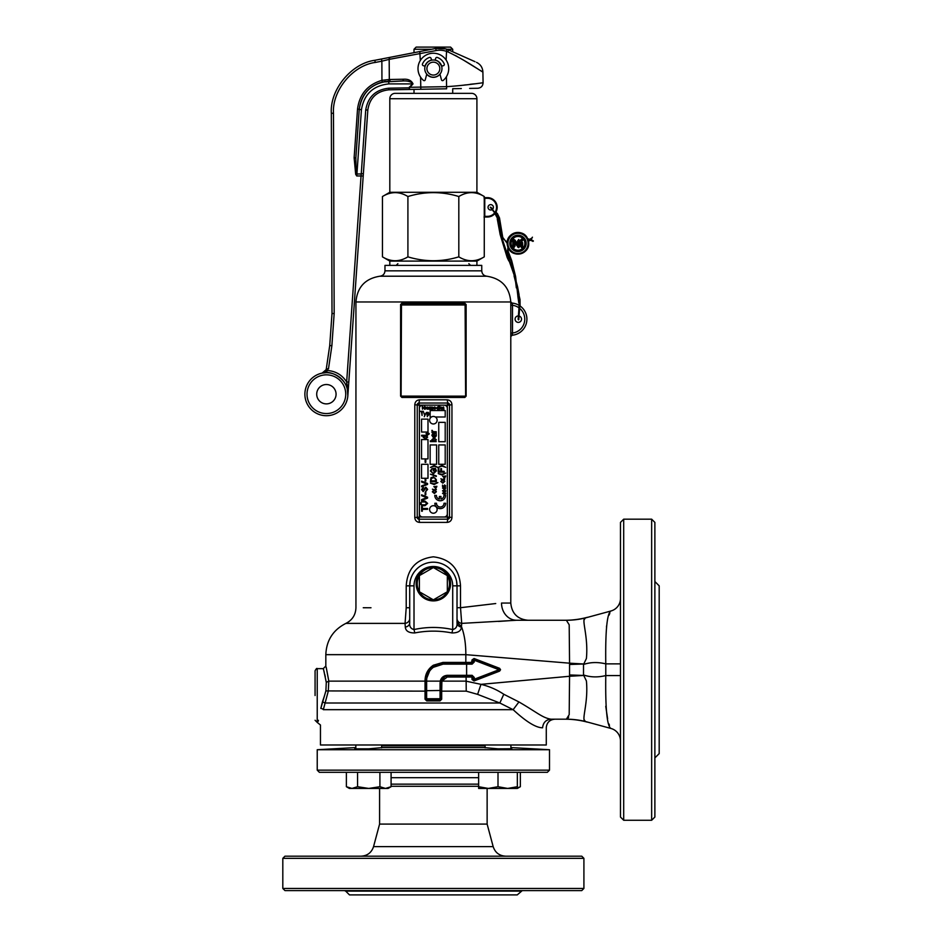<?xml version="1.0" encoding="UTF-8"?>
<svg xmlns="http://www.w3.org/2000/svg" width="942" height="942" viewBox="0 0 942 942"><rect width="100%" height="100%" fill="white"/><g stroke="black" fill="none" stroke-linecap="round" stroke-linejoin="round"><path stroke-width="1.41" d="M371.007 890.755L367.533 890.602M381.64 747.583L484.023 747.583L498 748.831L511.8 748.737M354.745 748.831L368.734 748.831L382.699 747.583M367.25 890.602L373.939 890.602M282.812 888.447L583.91 888.447L583.91 858.339L282.812 858.339L282.812 888.447L284.967 890.602L581.756 890.602L583.91 888.447M492.784 890.602L499.472 890.602M499.425 890.602L495.716 890.755M521.032 891.108L345.69 891.108L349.482 894.9L517.24 894.9L522.257 890.602M282.812 858.339L284.967 856.184L581.756 856.184L583.91 858.339M317.23 770.156L549.504 770.156L549.504 749.726L317.23 749.726L317.23 770.156L319.373 772.31L547.349 772.31L549.504 770.156M391.083 784.144L478.642 784.144M487.132 788.442L487.132 824.085L379.591 824.085L373.55 846.622L493.172 846.622C495.174 852.616 499.331 855.807 505.63 856.184M391.083 786.287L478.642 786.287M317.23 749.726L355.829 747.583L355.829 744.992L355.829 748.996M510.905 748.996L510.905 744.992L510.905 747.583L549.504 749.726M484.011 747.607L485.095 747.583M517.346 788.042L520.349 786.711L520.349 772.31M328.817 681.125C325.096 661.378 325.096 661.378 328.793 681.125L328.287 691.145L323.318 709.679C319.75 729.756 319.75 729.756 323.318 709.679A2.579 1.236 7.2 0 0 320.798 708.443C317.148 726.788 317.148 726.788 320.798 708.443L325.885 690.922L326.285 682.385C322.482 664.346 322.494 664.346 326.309 682.385L328.793 681.125L425.042 681.125L425.042 680.477C425.219 673.977 427.998 668.891 433.367 665.217L442.964 662.414L465.831 662.414L465.831 654.666L325.826 654.666L433.367 654.666M566.319 719.193L550.917 719.193C545.901 719.735 543.122 722.608 542.592 727.789C535.986 727.789 526.178 721.76 513.143 709.679L499.837 703.003L477.606 694.36L466.231 691.145L441.692 691.145L441.692 699.199L439.985 700.919L426.75 700.919L425.042 699.199L425.042 691.145L325.885 690.922M425.831 690.922L425.042 691.145L425.042 681.125L425.831 680.477C426.844 670.033 432.578 664.298 443.046 663.274L471.86 663.274L473.155 661.979L473.155 659.906A0.648 0.648 0 0 1 474.026 659.306L499.543 669.126L499.59 668.314L500.555 669.727L499.59 671.128L474.073 680.948L472.036 679.535L471.86 676.179L447.344 676.179C444.047 676.391 441.939 678.099 441.033 681.302L440.891 698.976A0.86 0.86 0 0 1 440.032 699.835L426.691 699.835A0.86 0.86 0 0 1 425.831 698.976L425.831 681.125L426.644 681.125L426.644 698.752L440.079 698.752L440.079 690.474L425.831 690.698M439.985 700.919L440.079 698.752L440.891 698.976A0.86 0.86 0 0 1 440.032 699.835M426.75 700.919L426.644 698.752L425.042 699.199M471.601 677.039L447.226 677.039L441.892 681.125L441.692 691.145L440.891 690.91M444.918 676.65L441.127 680.889L441.892 681.125L465.831 681.125L480.985 684.339L569.557 676.274L569.557 663.18L465.831 654.666C465.854 643.716 464.394 634.366 461.462 626.607L461.439 627.101C461.038 631.034 457.883 632.977 451.948 632.942C439.525 630.528 427.138 630.528 414.786 632.942C408.852 632.989 405.696 631.034 405.296 627.101L405.06 623.392L345.902 623.392L405.06 623.392L406.214 607.755C340.415 607.743 340.415 607.743 406.214 607.755L406.214 585.842C407.415 568.615 416.47 558.936 433.367 556.816C450.252 558.936 459.307 568.615 460.508 585.842L460.508 607.708L495.728 603.539M499.955 669.727L499.543 669.126A0.648 0.648 0 0 1 499.543 670.327L500.555 669.727M323.542 669.656L323.247 668.643L317.23 668.643L317.23 722.42L320.457 724.999L320.457 744.992L546.278 744.992L546.278 727.789M360.138 623.392L367.58 623.392M370.995 607.755L366.65 607.743M366.509 607.743L363.259 607.743M419.531 522.398C416.623 522.092 415.045 520.443 414.786 517.452L414.786 404.754C415.033 401.787 416.623 400.138 419.531 399.808L447.191 399.808C450.099 400.126 451.689 401.775 451.948 404.754L451.948 517.452C451.689 520.431 450.111 522.08 447.191 522.398L447.768 519.172L418.954 519.172L419.531 522.398L447.191 522.398M464.842 397.442L401.881 397.442L400.609 396.158L400.609 304.537L401.881 303.242L464.842 303.242L466.125 304.537L466.125 396.158L464.842 397.442L465.195 396.582L401.527 396.582L433.367 396.582M481.751 270.849L384.972 270.849L384.972 265.397L481.751 265.397L481.751 270.849C482.021 273.945 483.693 275.723 486.755 276.206C501.485 278.526 509.492 287.098 510.788 301.958L510.788 603.057L501.521 603.057A17.203 15.143 -90 0 0 516.663 620.26L461.71 623.38L461.462 626.607L457.023 622.215M457.023 607.708L460.508 607.708L461.71 623.38A5.381 4.934 180 0 1 457.023 618.494M498.483 621.449L515.462 620.272M568.685 716.909L568.273 717.875M477.606 694.36L480.985 684.339C489.345 686.377 496.94 689.685 503.77 694.254L518.936 701.943C537.552 712.753 542.356 717.757 550.917 719.193M620.472 740.918A12.905 12.905 0 0 0 610.911 728.449L585.335 721.478A86.028 82.755 90 0 0 566.366 719.193L569.192 714.66L569.557 676.274A86.028 1.448 -3 0 1 583.757 675.461L586.407 680.936C588.55 703.827 580.931 720.371 585.335 721.478L584.287 719.841M516.663 620.26L566.366 620.26L569.192 624.782L569.557 663.18A86.028 1.448 3 0 0 583.757 663.992L569.521 664.487M584.287 619.601L585.335 617.964L587.337 617.316A86.028 86.028 0 0 1 565.047 620.26M583.757 663.992L586.407 658.517C588.538 635.544 580.943 619.071 585.335 617.964L610.852 611.028M609.827 613.101L609.144 615.067M606.672 625.594L606.46 626.936M605.741 706.288L607.614 718.758M609.038 724.057L609.462 725.34M610.911 728.449C607.025 726.141 605.306 708.514 605.777 675.567L605.777 663.874C597.793 661.932 590.363 662.144 583.51 664.487L583.51 674.955C590.363 677.31 597.793 677.51 605.777 675.567L620.472 675.567M569.521 674.955L583.757 675.461M585.335 721.478L587.337 722.125A86.028 86.028 0 0 0 565.047 719.193M620.472 663.874L605.777 663.874C605.306 630.963 607.025 613.336 610.911 610.993A12.905 12.905 0 0 0 620.472 598.535M585.335 617.964A86.028 82.755 -90 0 1 566.366 620.26M620.472 522.398L620.472 817.044L623.698 820.27L623.698 519.172L620.472 522.398M651.652 820.27L654.878 817.044L654.878 522.398L651.652 519.172L651.652 820.27L623.698 820.27M503.77 694.254L499.837 703.003L324.896 703.003L322.482 701.743L320.798 708.443M518.936 701.943L513.143 709.679L323.318 709.679M451.948 632.942L452.713 629.55C455.952 628.773 457.388 626.512 457.023 622.792A5.381 4.38 180 0 0 461.439 627.101M410.17 581.155L409.711 585.842A23.656 23.656 0 0 1 433.367 562.186A23.656 23.656 0 0 1 457.023 585.842L457.023 622.792M405.296 627.101A5.381 4.38 180 0 0 409.711 622.792L409.711 585.842A23.656 23.656 0 0 1 433.367 562.186A23.656 23.656 0 0 1 457.023 585.842L456.552 581.19M414.786 632.942L414.009 629.55C426.856 626.76 439.761 626.76 452.713 629.55L452.713 585.842A19.358 19.358 0 0 0 433.367 566.495A17.203 17.203 0 0 1 450.57 583.699A17.203 17.203 0 0 1 433.367 600.902A17.203 17.203 0 0 1 416.152 583.699A17.203 17.203 0 0 1 433.367 566.495A19.358 19.358 0 0 0 414.009 585.842L414.009 629.55C410.771 628.773 409.346 626.524 409.711 622.792M405.06 623.392A5.381 4.934 180 0 0 409.711 618.505M422.146 405.19L419.378 405.19L419.378 517.028L417.235 517.452L418.954 519.172A1.719 1.719 0 0 1 417.235 517.452L417.235 404.754A1.719 1.719 0 0 1 418.954 403.035L418.33 403.152M414.786 404.754L419.378 405.19L418.954 403.035L417.235 404.754A1.719 1.719 0 0 1 418.954 403.035L447.768 403.035L447.344 405.19L444.589 405.19M447.191 399.808L447.768 403.035A1.719 1.719 0 0 1 449.499 404.754L447.768 403.035A1.719 1.719 0 0 1 449.499 404.754L449.499 517.452A1.719 1.719 0 0 1 447.768 519.172L449.499 517.452A1.719 1.719 0 0 1 447.768 519.172L448.404 519.054M418.954 403.035L419.531 399.808M451.948 404.754L447.344 405.19L447.344 408.169M451.948 517.452L447.344 517.028L447.344 513.979M447.768 519.172L447.344 517.028L419.378 517.028L418.954 519.172A1.719 1.719 0 0 1 417.235 517.452L414.786 517.452M466.125 396.158L401.104 396.123L401.104 304.537L465.195 304.101L465.619 396.158L465.101 304.973L401.622 304.973L401.469 304.184L401.104 396.123M401.881 397.442L401.469 396.511M465.489 304.231L464.842 303.242M401.527 396.582L400.609 396.158M401.881 303.242L401.469 304.184M465.266 304.184L465.101 304.973L466.125 304.537M510.788 302.264A1.719 1.472 177.3 0 0 512.33 303.418L512.507 305.29L510.788 305.29L510.788 333.032L512.507 333.032L512.236 335.222A1.719 1.719 84.8 0 0 510.788 336.318M510.788 302.017A1.719 1.719 95.1 0 0 512.236 303.1A16.132 16.132 0 0 1 518.96 305.255A16.132 16.132 0 0 0 511.671 303.053A16.132 16.132 0 0 1 518.96 305.255M511.683 335.27A16.132 16.132 0 0 0 519.631 305.679A16.132 16.132 0 0 1 512.236 335.222L510.741 336.541M510.741 301.805L512.33 303.418M518.253 315.935A3.226 3.226 0 0 0 515.086 319.161A3.226 3.226 0 0 0 518.312 322.388A3.226 3.226 0 0 0 518.901 315.994M323.836 670.704L324.283 672.411M324.766 674.413L325.296 676.815M315.075 695.526L315.075 670.798C316.182 668.714 316.901 667.996 317.23 668.643M324.578 695.526L322.482 701.743M318.443 720.3L318.149 721.395M472.036 677.463L473.155 677.463L473.155 679.535L474.026 680.136A0.648 0.648 0 0 1 473.155 679.535L474.05 680.136L474.273 679.229L498.977 669.727L499.543 670.327L474.026 680.136A0.648 0.648 0 0 1 473.155 679.535L474.073 680.948M474.273 677.463L471.86 676.179L472.119 675.32L474.273 677.463L474.273 679.229L473.225 679.535M474.073 658.505L473.155 659.906A0.648 0.648 0 0 1 474.026 659.306L472.036 659.906L474.073 658.505L499.59 668.314M445.236 676.533L447.344 676.179L447.45 675.32L466.62 675.32L466.62 664.134L443.117 664.134L433.367 667.301C429.022 670.622 426.785 675.014 426.644 680.477L426.644 681.125L440.244 681.125C441.292 677.486 443.694 675.555 447.45 675.32M441.68 682.667L440.079 682.597L441.315 680.312M443.117 664.134L443.046 663.274L439.643 663.604M434.933 665.299L433.991 665.853M433.179 666.383L431.177 668.008M430.659 668.526L425.831 680.477L425.042 680.477M440.891 690.698L440.079 690.474L440.079 682.597M466.09 663.274L465.831 662.414L471.601 662.414L472.119 664.134L474.273 661.979L474.273 660.224L473.225 659.918L474.05 659.318L474.273 660.224L498.977 669.727L499.543 669.126M499.543 670.327L499.59 671.128M447.226 677.039L447.344 676.179M441.692 699.199L440.891 698.976M654.878 581.544L659.188 585.842L659.188 753.6L654.878 757.898M419.378 575.621L419.378 591.764L433.367 599.842L447.344 591.764L447.344 575.621L433.367 567.555L419.378 575.621A16.132 16.132 0 0 0 419.378 591.741M433.379 567.567A16.132 16.132 0 0 1 447.344 591.741A16.132 16.132 0 0 1 433.379 599.83M433.344 599.83A16.132 16.132 0 0 1 419.402 591.776M419.402 575.609A16.132 16.132 0 0 1 433.344 567.567M440.255 507.02A3.768 3.768 0 0 1 436.487 503.263L434.874 503.263A5.381 5.381 0 0 0 440.255 508.633A5.381 5.381 0 0 0 445.637 503.263L444.023 503.263A3.768 3.768 0 0 1 440.255 507.02M440.161 500.779A5.381 5.381 0 0 0 445.542 495.398L443.929 495.398A3.768 3.768 0 0 1 440.974 499.083L440.974 496.481L439.361 496.481L439.361 499.083A3.768 3.768 0 0 1 436.405 495.398L434.792 495.398A5.381 5.381 0 0 0 440.161 500.779M419.39 408.381L419.39 513.767A3.226 3.226 0 0 0 422.617 516.993L444.118 516.993A3.226 3.226 0 0 0 447.344 513.767L447.344 408.381A3.226 3.226 0 0 0 444.118 405.154L422.617 405.154A3.226 3.226 0 0 0 419.39 408.381M421.545 478.277L427.998 478.277L427.998 464.3L421.545 464.3L421.545 478.277M421.545 458.919L427.998 458.919L427.998 439.561L421.545 439.561L421.545 458.919M421.545 432.037L427.998 432.037L427.998 419.131L421.545 419.131L421.545 432.037M430.141 464.3L436.593 464.3L436.593 444.942L430.141 444.942L430.141 464.3M438.748 464.3L445.201 464.3L445.201 444.942L438.748 444.942L438.748 464.3M438.748 441.716L445.201 441.716L445.201 422.357L438.748 422.357L438.748 441.716M435.31 416.988L445.201 416.988L445.201 410.535L430.141 410.535L430.141 416.988L431.436 416.988M428.928 434.333L427.633 434.639L426.031 433.626L427.633 432.613L429.234 433.626L428.928 434.333M427.633 434.238L428.869 433.626L427.633 433.014L426.396 433.626L427.633 434.238M433.815 490.264L432.425 489.157L434.933 489.958L435.922 489.334L435.357 488.686L436.393 489.381L435.357 490.158L436.393 491.724L434.392 493.526L432.343 491.795L433.815 490.264M434.297 490.417L432.661 491.759L434.498 492.737L436.075 491.736L434.297 490.417M427.562 508.492L427.562 509.328L422.31 509.328L422.31 511.223L421.627 511.223L421.627 506.584L422.31 506.584L422.31 508.492L427.562 508.492M425.007 501.945L421.627 501.945L421.627 501.109L425.042 501.109L427.633 503.381L425.042 505.677L421.627 505.677L421.627 504.841L425.007 504.841L426.879 503.44L425.007 501.945M421.321 503.699L420.568 504.453L421.321 503.699M421.321 502.251L420.568 503.016L421.321 502.251M427.562 497.199L427.562 498.106L421.627 500.496L421.627 499.59L426.832 497.659L421.627 495.716L421.627 494.809L427.562 497.199M425.808 492.525L425.808 494.727L425.125 494.727L425.125 492.525L425.808 492.525M427.633 489.357L425.501 491.842L426.95 489.393L425.914 488.038L423.182 491.606L421.557 489.557L423.299 487.355L422.24 489.522L423.641 490.558L424.442 488.227L425.878 487.202L427.633 489.357M427.562 483.517L427.562 484.423L421.627 486.814L421.627 485.907L426.832 483.976L421.627 482.033L421.627 481.127L427.562 483.517M425.808 478.842L425.808 481.044L425.125 481.044L425.125 478.842L425.808 478.842M425.808 460.143L425.808 462.345L425.125 462.345L425.125 460.143L425.808 460.143M427.562 435.286L426.903 436.04L427.633 437.206L425.395 439.007L423.146 437.218L423.818 436.04L421.627 436.04L421.627 435.286L427.562 435.286M425.395 438.242L426.95 437.135L425.454 436.04L423.829 437.159L425.395 438.242M436.9 486.284L435.769 488.227L434.592 487.285L434.945 486.673L433.803 486.673L436.9 486.284M435.769 487.826L436.582 487.25L435.793 486.673L434.945 487.261L435.769 487.826M437.889 482.587L434.156 484.553L430.435 483.116L434.156 483.799L437.889 482.587M436.311 479.584L436.311 481.68L430.435 481.68L430.941 477.782L433.344 476.864L436.311 479.584M435.628 480.856L435.216 478.253L433.32 477.688L431.236 478.689L431.106 480.856L435.628 480.856M436.311 475.863L436.311 476.487L430.435 474.203L436.311 475.863M433.968 469.257L433.968 470.835L433.296 470.835L433.296 468.421L435.463 468.421L436.382 470.859L433.402 473.85L430.353 470.918L432.084 468.527L431.036 470.929L432.19 472.802L433.367 473.025L435.71 470.929L435.086 469.257L433.968 469.257M434.156 465.489L437.889 467.444L434.156 466.243L430.435 467.444L434.156 465.489M442.257 479.914L440.856 478.807L443.364 479.608L444.353 478.983L443.8 478.336L444.836 479.031L443.8 479.808L444.836 481.374L442.822 483.175L440.774 481.444L442.257 479.914M442.74 480.067L441.091 481.409L442.94 482.386L444.518 481.386L442.74 480.067M445.754 475.981L444.624 477.924L443.447 476.993L443.8 476.381L442.658 476.381L445.754 475.981M444.624 477.535L445.436 476.946L444.648 476.381L443.812 476.97L444.624 477.535M445.754 473.061L441.986 475.039L438.218 473.59L441.986 474.273L445.754 473.061M444.153 471.306L444.153 472.142L438.218 472.142L438.218 468.186L438.901 468.186L438.901 471.306L440.809 471.306L440.809 468.645L441.492 468.645L441.492 471.306L444.153 471.306M441.986 465.36L445.754 467.35L441.986 466.125L438.218 467.35L441.986 465.36M435.581 440.856L436.228 441.61L430.317 441.61L430.317 440.856L432.496 440.856L431.836 439.702L434.003 437.9L436.311 439.702L435.581 440.856M434.038 440.856L435.628 439.773L434.074 438.666L432.519 439.749L434.038 440.856M436.228 434.121L436.311 435.887L435.086 437.3L433.862 436.299L433.508 434.427L432.519 435.404L433.12 437.218L431.836 435.263L432.778 433.626L436.228 433.355L436.228 434.121M434.18 434.415L435.039 436.535L435.628 435.71L434.18 434.415M436.228 431.766L436.228 432.519L431.907 432.519L432.519 431.848L431.836 430.965L432.037 430.258L433.073 431.648L436.228 431.766M422.063 415.516L421.474 411.807L420.132 411.313L423.405 411.313L422.063 411.807L422.063 415.516M424.277 416.694L424.76 415.493L423.629 412.443L425.007 414.798L426.396 412.443L424.277 416.694M427.338 416.647L426.797 412.443L428.186 412.396L429.434 413.962L428.127 415.563L427.338 415.128L427.338 416.647M427.338 414.009L428.104 415.081L428.893 413.962L428.127 412.879L427.338 414.009M422.487 409.228L422.204 406.143L424.312 408.569L424.583 406.143L424.583 409.228L422.487 406.803L422.487 409.228M425.254 409.228L425.537 406.968L425.254 409.228M427.232 408.993L428.316 408.651L427.268 409.275L426.137 408.11L427.279 406.932L428.433 408.157L426.408 408.157L427.232 408.993M426.443 407.886L428.151 407.886L427.291 407.215L426.443 407.886M428.787 407.25L430.494 406.968L429.175 408.958L430.459 409.228L428.669 409.228L429.988 407.25L428.787 407.25M432.802 407.368L432.99 409.464L431.931 410.1L430.777 409.393L431.907 409.829L432.802 408.804L431.895 409.228L430.73 408.098L431.907 406.932L432.802 407.368M431.931 407.215L431.012 408.11L431.907 408.958L432.802 408.086L431.931 407.215M433.944 407.309L434.804 406.932L435.969 408.11L434.804 409.275L433.626 408.11L433.944 407.309M434.804 407.215L433.909 408.11L434.804 408.993L435.699 408.11L434.804 407.215M438.548 406.061L438.831 409.228L437.63 409.275L436.452 408.098L437.641 406.932L438.548 407.403L438.548 406.061M437.641 407.215L436.723 408.098L437.641 408.993L438.548 408.11L437.641 407.215M439.467 409.228L439.737 406.061L439.737 407.898L441.174 406.968L439.973 408.039L441.292 409.228L439.737 408.192L439.467 409.228M443.635 406.968L443.906 409.228L442.705 409.275L441.527 408.098L443.635 406.968M442.716 407.215L441.81 408.098L442.716 408.993L443.635 408.11L442.716 407.215M445.425 494.02L444.118 494.338L442.505 493.314L444.118 492.289L445.731 493.314L445.425 494.02M444.118 493.926L445.366 493.314L444.118 492.701L442.87 493.314L444.118 493.926M445.425 491.571L444.118 491.877L442.505 490.853L444.118 489.84L445.731 490.853L445.425 491.571M444.118 491.477L445.366 490.853L444.118 490.24L442.87 490.864L444.118 491.477M445.696 487.791L444.918 489.593L442.54 488.074L445.696 487.791M444.506 489.086L444.506 488.203L443.352 488.203L444.506 489.086M445.731 485.978L444.836 486.979L445.366 485.978L444.624 485.342L444.177 486.932L442.54 486.602L442.54 485.095L442.952 486.272L443.776 486.437L444.6 484.93L445.731 485.978M437.135 420.214A3.768 3.768 0 0 0 433.367 416.446A3.768 3.768 0 0 0 429.611 420.214A3.768 3.768 0 0 0 433.367 423.971A3.768 3.768 0 0 0 437.135 420.214M517.876 296.059L515.592 276.477L511.683 260.593L508.127 251.22L507.973 247.299A10.751 10.751 152.5 0 1 507.161 243.107L507.161 243.048A10.751 10.751 152.5 0 0 507.161 243.107C506.643 232.321 523.022 228.4 527.449 238.244A10.751 10.751 152.5 0 0 507.185 242.377M507.079 242.365L502.133 237.502M532.701 241.164L533.396 241.034L532.866 241.399L532.348 240.363L531.912 240.94M512.872 240.822L513.908 239.468L515.003 240.116L513.908 239.727L512.872 240.822L512.813 246.18L513.885 247.628L514.991 246.203L514.779 242.612L518.712 247.428L519.478 246.439L519.537 240.952L518.712 239.763L517.865 240.94L517.829 244.59L514.721 240.363L517.947 244.967L517.617 240.928L518.712 239.504L519.784 240.952L519.725 246.439L518.701 247.675L515.015 243.401M520.431 240.222L521.633 239.044L522.798 240.245L521.609 241.411L520.431 240.222L521.609 241.164L522.539 240.245L521.633 239.303L520.679 240.234L521.633 239.044M520.561 246.251L520.596 242.871L521.656 241.47L522.669 242.895L522.633 246.274L521.585 247.699L520.561 246.251L521.597 247.452L522.633 246.274M517.547 246.992L519.124 246.463L518.724 240.151L517.947 244.967L518.724 239.892L519.431 240.975L519.372 246.463L518.724 247.334L517.853 246.804L514.673 242.282L514.991 246.203M518.724 247.087L518.701 247.675M519.124 246.463L519.725 246.439M518.724 240.151L518.712 239.504M518.206 245.768L514.52 240.516L513.249 240.846L513.908 239.468M513.92 240.116L514.52 240.516M513.508 240.858L513.908 247.287L513.202 246.203L513.249 240.846L513.072 246.192L513.896 247.381L514.744 246.203L513.885 247.628M513.908 247.04L514.438 241.493L518.053 246.651M521.644 239.704L521.633 240.822L521.644 239.445L522.433 240.269L521.609 241.411M522.186 240.269L522.798 240.245M522.669 242.895L522.28 246.298L522.315 242.918L521.668 242.118L520.973 242.906L521.668 241.858L522.421 242.906L521.656 241.729L520.844 242.883L520.938 246.286L520.596 242.871M521.668 242.118L521.656 241.47M521.232 242.918L521.197 246.286L521.609 247.11L522.28 246.298L521.585 247.699M521.609 247.11L521.197 246.286M514.379 246.227L514.438 241.493M492.43 209.395A2.685 2.685 0 0 0 490.723 204.638A2.685 2.685 0 0 0 488.038 207.322A2.685 2.685 0 0 0 491.889 209.748M382.452 196.525L389.811 192.286L476.911 192.286L484.27 196.525C475.804 191.356 467.326 191.356 458.813 196.525C441.904 191.356 424.936 191.356 407.91 196.525C399.443 191.356 390.954 191.356 382.452 196.525L382.452 256.848C390.918 262.017 399.408 262.017 407.91 256.848C424.936 262.017 441.904 262.017 458.813 256.848C467.279 262.017 475.769 262.017 484.27 256.848L476.911 261.099L389.811 261.099L382.452 256.848M476.911 192.286L476.911 98.722A5.381 5.381 0 0 0 471.542 93.34L395.193 93.34A5.381 5.381 0 0 0 389.811 98.722L476.911 98.722M389.811 192.286L389.811 98.722M476.911 265.397L476.911 261.099M389.811 265.397L389.811 261.099M484.27 196.525L484.27 256.848M407.91 196.525L407.91 256.848M458.813 196.525L458.813 256.848M487.497 217.001A9.679 9.679 0 0 0 494.844 213.622A9.679 9.679 0 0 1 487.497 217.001L484.27 217.001L487.497 217.001L487.497 216.354A9.031 9.031 0 0 0 494.444 213.104M484.27 197.643L487.497 197.643A9.679 9.679 0 0 1 495.257 213.104A9.679 9.679 0 0 0 487.497 197.643L487.497 198.291L484.765 198.291L484.765 216.354L484.023 217.001M484.023 197.643L484.27 198.291M438.807 75.407L439.996 74.253A8.713 8.713 0 0 1 433.367 77.315M431.648 49.255L414.009 49.255L416.152 47.1L450.57 47.1L452.713 49.255L446.885 49.255M414.009 49.255L414.009 52.681M383.582 60.747L389.176 59.37L381.863 61.171L381.451 59.005L374.834 60.3L435.734 48.454A21.501 21.501 0 0 1 446.649 49.172L448.58 49.926C486.131 66.647 486.131 66.647 448.58 49.926L447.815 51.881C465.513 60.088 482.846 72.558 482.893 71.992C482.846 72.558 465.525 60.088 447.815 51.881L445.966 51.209A19.358 19.358 0 0 0 436.134 50.574L389.176 59.37L389.317 79.493L403.247 79.246C408.192 78.892 411.442 80.447 413.02 83.897L409.97 87.3L446.579 86.664C465.76 85.439 484.058 82.496 483.081 82.802C484.058 82.496 465.76 85.439 446.579 86.664L446.626 88.807C487.567 88.101 487.567 88.101 446.626 88.807L412.16 89.408L414.009 89.384L414.009 93.34M452.713 49.255L452.713 51.763L454.645 52.622L448.58 49.926M459.213 88.595L452.713 88.701L452.713 93.34M426.903 62.773A8.713 8.713 0 0 1 431.672 60.064A8.713 8.713 0 0 0 425.007 66.152L426.903 62.773M439.996 74.253A8.713 8.713 0 0 1 426.738 74.253M427.385 74.948L430.977 76.985L428.469 75.807M347.939 392.261L347.845 395.699A21.501 21.501 0 0 1 325.826 415.705A21.501 21.501 0 0 1 304.89 394.58A21.501 21.501 0 0 0 326.768 415.705A21.501 21.501 0 0 0 347.892 393.827A21.501 21.501 0 0 1 326.768 415.705A21.501 21.501 0 0 1 304.89 394.58A21.501 21.501 0 0 1 326.014 372.702A21.501 21.501 0 0 1 347.892 393.827L347.845 395.699L347.892 393.827C349.105 381.922 333.444 369.358 322.093 373.126L326.321 372.691M323.483 372.643L322.093 373.126L326.05 369.759L328.063 370.559C336.094 371.348 342.287 375.151 346.656 381.946L361.057 175.895L361.245 173.94L363.377 173.564L367.839 109.825L347.845 395.699L346.656 381.946L347.751 388.987M446.119 60.017L446.649 49.172A21.501 21.501 0 0 0 435.734 48.454L445.813 48.913M435.899 60.276L437.347 60.865M438.666 61.701L441.716 66.152A8.713 8.713 0 0 0 435.063 60.064M316.712 394.368A9.679 9.679 0 0 0 326.556 403.882A9.679 9.679 0 0 0 336.07 394.027A9.679 9.679 0 0 0 326.215 384.524A9.679 9.679 0 0 0 316.712 394.368M459.932 88.583L461.309 88.548M469.634 88.407L472.99 88.348M473.402 88.348L475.757 88.301M476.016 88.301L477.806 88.265C481.056 87.889 482.822 86.063 483.081 82.802L482.893 71.992C482.634 67.553 480.502 64.339 476.522 62.36M420.603 77.197L420.815 89.266L388.916 89.82C376.812 91.139 369.782 97.803 367.839 109.825L365.696 110.202C367.839 96.979 375.564 89.643 388.881 88.195L409.099 87.841L412.655 83.485C410.559 81.471 407.156 80.635 402.458 80.977L382.346 82.025C368.781 86.111 361.092 95.177 359.255 109.225C361.092 95.177 368.781 86.111 382.346 82.025L381.946 80.317L389.317 79.493A1.719 1.472 -92.6 0 1 387.916 81.248M475.027 61.689L470.105 59.499M469.634 59.299L461.344 55.602M460.638 55.284L455.269 52.905M402.281 54.954L419.791 51.551L420.32 60.465M363.212 175.989L356.747 175.966L355.676 174.282L354.133 157.785L355.84 157.938L359.255 109.225L355.84 157.938L356.229 173.952L356.924 174.023L356.747 175.966L356.229 173.952L355.676 174.282M354.133 157.785L357.536 109.06C359.479 94.224 367.615 84.639 381.946 80.317L381.863 61.171L375.246 62.455C352.803 65.339 331.949 90.715 333.48 113.299L334.163 313.545L331.867 345.82L334.163 313.545L332.008 313.509L331.325 113.252C329.735 89.737 351.448 63.302 374.834 60.3C351.448 63.302 329.735 89.737 331.325 113.252L333.48 113.299M474.709 83.826L472.401 84.062M472.307 84.062L470.07 84.309M465.701 84.874L464.171 85.074M455.481 55.554L457.223 56.496M464.112 60.488L476.334 68.024M479.796 70.132L482.893 71.992M326.332 368.64L326.05 369.759L326.332 368.64L328.464 368.993L331.867 345.82L329.735 345.467L326.332 368.64L329.735 345.467L332.008 313.509M325.261 371.148L324.166 372.208M304.89 394.58A21.501 21.501 0 0 0 325.826 415.705A21.501 21.501 0 0 0 347.845 395.699L347.869 395.346M383.912 81.695L385.537 81.448M357.536 109.06L359.255 109.225C361.975 92.387 371.819 83.061 388.763 81.212L388.81 83.897C373.067 85.604 363.942 94.271 361.41 109.896L356.924 174.023L361.245 173.94L365.696 110.202M425.925 64.08L425.207 65.551M382.852 60.924L383.465 60.771M328.063 370.559L323.047 372.844M390.589 57.227A2.155 1.825 79 0 0 389.176 59.37M359.255 109.225L361.41 109.896M346.656 381.946L348.799 382.052M409.735 89.455L409.099 87.841L409.735 89.455M409.452 86.888L409.605 87.841M390.165 79.469A1.719 1.437 -91 0 1 388.763 81.212M403.247 79.246A1.719 0.824 -91 0 1 402.458 80.977M413.02 83.897L388.81 83.897M424.76 68.601A8.608 8.608 0 0 1 433.367 60.005A8.608 8.608 0 0 1 441.963 68.601A8.608 8.608 0 0 1 433.367 77.209A8.608 8.608 0 0 1 424.76 68.601M426.914 68.601A6.453 6.453 0 0 1 433.367 62.16A6.453 6.453 0 0 1 439.82 68.601A6.453 6.453 0 0 1 433.367 75.054A6.453 6.453 0 0 1 426.914 68.601M439.961 74.124A4.298 4.298 0 0 0 440.044 74.465L441.492 79.87A1.072 1.072 0 0 0 443.211 80.411A15.378 15.378 0 0 0 433.367 53.235A15.378 15.378 0 0 0 423.511 80.411A1.072 1.072 0 0 0 425.242 79.87L426.679 74.465A4.298 4.298 0 0 0 426.761 74.124M435.016 60.158A1.719 1.719 0 0 0 435.11 59.947L435.722 58.251A1.295 1.295 0 0 1 437.371 57.474A11.834 11.834 0 0 1 444.235 63.95A1.295 1.295 0 0 1 443.388 65.704L441.763 66.14A1.295 1.295 0 0 0 441.621 66.187M425.113 66.187A1.295 1.295 0 0 0 424.96 66.14L423.347 65.704A1.295 1.295 0 0 1 422.487 63.95A11.834 11.834 0 0 1 429.352 57.474A1.295 1.295 0 0 1 431 58.251L431.624 59.947A1.719 1.719 0 0 0 431.719 60.158M437.135 509.457A3.768 3.768 0 0 0 433.367 505.701A3.768 3.768 0 0 0 429.611 509.457A3.768 3.768 0 0 0 433.367 513.225A3.768 3.768 0 0 0 437.135 509.457M351.967 788.442L357.56 786.711L368.734 788.442L349.376 788.442L346.385 786.711L351.967 788.442L359.055 788.442M379.909 786.711L385.49 788.442L368.734 788.442L379.909 786.711L379.909 772.31M391.083 786.711L388.092 788.442L385.49 788.442L391.083 786.711L391.083 772.31M357.56 786.711L357.56 772.31M346.385 786.711L346.385 772.31M485.095 744.992L485.095 747.913M517.346 786.711L517.346 788.442L478.642 788.442L478.642 786.711L488.321 788.442L498 786.711L507.679 788.442L517.346 786.711L517.346 772.31M498 786.711L498 772.31M478.642 786.711L478.642 772.31M381.64 745.852L485.095 745.852M391.083 777.692L478.642 777.692M466.09 676.179L466.231 691.145M471.601 662.414L472.036 659.906M542.592 727.789C547.49 727.789 547.49 727.789 542.592 727.789M510.788 301.958L355.935 301.958L355.935 607.743C355.64 614.914 352.296 620.13 345.902 623.392C333.115 629.904 326.427 640.336 325.826 654.666L325.826 666.065L323.247 668.643M486.755 276.206L379.967 276.206C365.237 278.526 357.23 287.098 355.935 301.958M460.508 585.842L452.713 585.842M406.214 585.842L414.009 585.842M406.214 607.755L409.711 607.755M519.007 307.857A13.977 13.977 0 0 0 512.507 305.29L512.507 333.032A13.977 13.977 0 0 0 519.631 308.34M526.919 319.161A16.132 16.132 0 0 0 519.631 305.679M426.691 699.835A0.86 0.86 0 0 1 425.831 698.976M466.361 676.179L466.62 675.32L472.119 675.32M472.119 664.134L466.62 664.134L466.361 663.274M474.273 661.979L472.036 661.979M426.644 680.477L425.831 680.477M473.155 679.535L472.036 679.535M443.046 663.274L442.964 662.414M528.544 241.435L531.394 238.42M530.534 239.551L530.723 238.644M531.606 238.985L532.136 237.631M529.851 240.504L530.016 239.174M515.58 276.489L514.956 276.548L511.094 260.816L507.526 251.443L507.95 247.322M511.659 260.593L511.07 260.816M517.817 296.071L518.807 302.971M519.207 302.747L518.854 309.859L519.501 309.93L519.207 302.747M518.771 319.314L518.135 319.338L518.854 309.859M516.793 286.333L517.523 286.521L519.101 294.846M518.912 294.881L519.996 299.426L520.09 307.01M509.127 260.793L514.379 275.747M497.258 218.885L500.155 234.57L500.791 234.44L515.109 277.819M500.155 234.57L507.161 257.449L507.75 257.201M494.291 212.409L497.717 218.791M494.915 213.716L495.433 213.328L497.812 218.815L500.791 234.44M490.276 207.275L494.303 212.386M497.435 213.599L495.622 212.586M499.448 217.908L498.86 218.049L499.448 217.908M497.364 213.528L502.11 237.478L502.745 237.372L499.507 217.943L497.364 213.528M529.84 239.409L527.979 239.421M531.912 240.422L530.381 240.457M530.664 240.033L530.005 240.292M530.935 239.244L532.442 237.196M508.127 251.22L507.526 251.443M502.745 237.372L506.914 242.942M519.23 302.9L516.981 287.828M518.771 319.208L519.501 309.93M518.748 318.702L519.207 316.065M524.67 239.892C522.174 236.053 518.795 234.982 514.532 236.689L510.458 243.295L511.318 246.839A7.524 7.524 152.5 0 0 525.506 243.436A7.524 7.524 152.5 0 0 516.24 236.053A7.524 7.524 152.5 0 0 511.318 246.839A7.524 7.524 152.5 0 0 525.518 243.436A7.524 7.524 152.5 0 0 524.341 239.315M511.094 243.272A6.877 6.877 152.5 0 0 517.9 250.219A6.877 6.877 152.5 0 0 524.859 243.413A6.877 6.877 152.5 0 0 518.041 236.466A6.877 6.877 152.5 0 0 511.094 243.272M526.166 243.472A8.172 8.172 152.5 0 0 518.088 235.217A8.172 8.172 152.5 0 0 509.822 243.307A8.172 8.172 152.5 0 0 517.912 251.549A8.172 8.172 152.5 0 0 526.166 243.472M507.161 243.107L508.291 248.029A10.751 10.751 152.5 0 0 508.374 248.182L508.456 248.335C512.872 258.179 529.251 254.258 528.745 243.472A10.751 10.751 152.5 0 0 515.486 232.91A10.751 10.751 152.5 0 0 508.456 248.335A10.751 10.751 152.5 0 0 528.745 243.472L527.449 238.244M528.109 243.483A10.103 10.103 152.5 0 0 518.1 233.286A10.103 10.103 152.5 0 0 507.891 243.283A10.103 10.103 152.5 0 0 517.9 253.492A10.103 10.103 152.5 0 0 528.109 243.483M515.003 240.116L517.582 243.79M519.183 240.975L519.784 240.952M518.253 240.964L517.617 240.928M513.461 246.215L512.813 246.18M522.033 246.298L522.068 242.93M533.231 240.799L530.381 239.763M508.81 260.946L507.161 257.449M514.038 275.841L515.639 282.141M484.27 216.354L487.497 216.354M494.844 212.574A9.031 9.031 0 0 0 487.497 198.291M345.738 393.862A19.358 19.358 0 0 0 326.05 374.845A19.358 19.358 0 0 0 307.033 394.545A19.358 19.358 0 0 0 326.721 413.55A19.358 19.358 0 0 0 345.738 393.862M446.414 76.749L446.579 86.664M374.834 60.3L375.246 62.455M435.734 48.454L436.134 50.574M388.881 88.195L388.916 89.82M379.591 824.085L379.591 788.442M487.132 824.085L493.172 846.622M373.55 846.622C371.56 852.616 367.404 855.807 361.092 856.184M345.69 891.108L344.478 890.602M517.346 788.442L520.349 786.711M651.652 519.172L623.698 519.172M384.972 270.849C384.701 273.945 383.041 275.723 379.967 276.206M510.788 603.057C511.812 613.501 517.547 619.235 527.991 620.26M546.254 727.789C546.772 722.573 549.633 719.7 554.862 719.193M317.23 722.42L315.075 720.265M397.877 263.678L396.158 265.397M468.845 263.678L470.564 265.397M528.415 240.799L529.322 240.128M518.936 319.208L518.547 319.915L518.135 319.338M519.595 304.996L516.899 286.698M495.433 213.328L490.912 207.322M496.516 212.598L495.963 212.009M492.913 208.888L490.276 207.193M529.534 239.197L527.72 238.797M516.275 282.011L517.523 286.521M496.94 213.999L496.045 213.033M516.346 287.899L514.956 276.548M381.64 744.992L381.64 747.913"/></g></svg>
